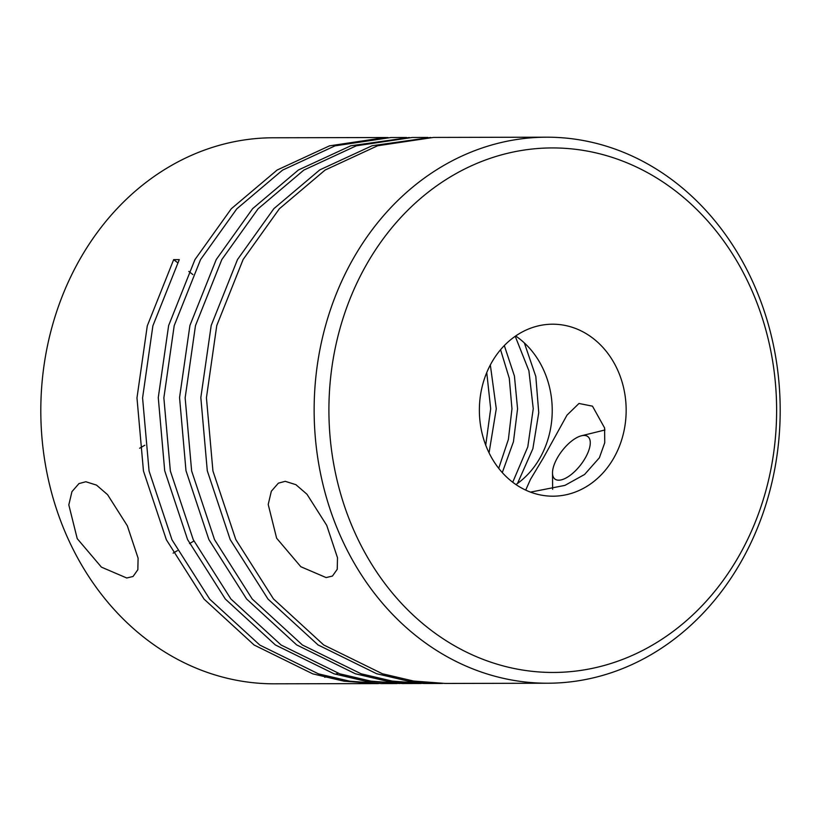 <?xml version="1.0" encoding="UTF-8"?>
<svg xmlns="http://www.w3.org/2000/svg" width="821" height="821" viewBox="0 0 821 821"><rect width="100%" height="100%" fill="white"/><g stroke="black" fill="none" stroke-linecap="round" stroke-linejoin="round"><path stroke-width="1.23" d="M427.874 137.435L412.183 137.476L356.324 145.799L303.832 170.091L258.092 208.801L221.844 259.528L195.48 325.598L185.146 397.846L191.642 470.977L214.517 539.613L252.18 598.95L302.405 644.998L361.117 673.805L392.274 681.102L423.995 683.493L439.676 683.462L407.955 681.061L376.603 673.713L318.055 644.937L267.964 599.032L230.198 539.592L207.282 470.751L200.827 397.59L211.192 325.485L237.526 259.498L273.886 208.637L319.718 169.926L372.087 145.748L430.656 137.456M442.468 683.431L439.676 683.462M326.132 577.573L300.825 566.726L276.626 538.207L268.21 504.453L271.33 491.235L278.35 483.179L285.236 481.322L295.909 484.688L306.982 494.252L326.727 525.358L337.493 557.746L337.236 569.292L332.464 576.044L326.132 577.573M546.581 137.189L433.467 137.425L377.609 145.758L325.116 170.05L279.376 208.76L243.129 259.487L216.765 325.557L206.43 397.795L212.926 470.936L235.801 539.571L273.465 598.909L323.69 644.957L382.391 673.754L413.558 681.05L445.28 683.452L547.751 683.226A273.024 233.031 -90.1 0 1 342.008 539.51A273.024 233.031 -90.1 0 1 352.907 259.251A273.024 233.031 -90.1 0 1 546.581 137.189A273.024 233.031 -90.1 0 1 752.323 280.905A273.024 233.031 -90.1 0 1 741.425 561.164A273.024 233.031 -90.1 0 1 547.751 683.226M126.742 577.994L101.435 567.147L77.225 538.638L68.81 504.874L71.94 491.656L78.949 483.6L85.846 481.742L96.509 485.108L107.582 494.673L127.327 525.779L138.102 558.167L137.836 569.723L133.064 576.475L126.742 577.994M399.909 683.524L365.222 681.122L334.065 673.815L275.353 644.937L225.313 599.022L187.588 539.582L164.703 470.761L158.268 397.621L168.633 325.547L194.957 259.59L231.317 208.729L277.149 170.019L329.519 145.84L385.306 137.528L273.249 137.774A273.024 233.031 89.9 0 0 79.575 259.836A273.024 233.031 89.9 0 0 68.677 540.095A273.024 233.031 89.9 0 0 274.419 683.811L375.823 683.595L343.958 681.173L312.811 673.867L254.13 645.019L204.101 599.156L166.365 539.766L143.459 471.008L136.974 397.918L147.277 325.865L173.672 259.631L177.613 262.689M324.736 677.263A273.024 233.031 89.9 0 0 327.517 676.514M335.296 674.195A273.024 233.031 89.9 0 0 338.078 673.282M378.625 683.575L375.823 683.595M173.672 259.631L179.276 259.621L152.88 325.824L142.577 397.939L149.073 471.069L172.01 539.849L209.766 599.227L259.846 645.101L318.548 673.897L349.715 681.184L381.426 683.585L397.107 683.554M406.59 137.487L390.909 137.518L335.04 145.851L282.547 170.132L236.807 208.842L200.56 259.58L174.206 325.639L163.861 397.887L170.358 471.028L193.243 539.654L230.896 598.991L281.121 645.039L339.832 673.846L370.989 681.143L402.711 683.544L418.392 683.503L386.506 681.071L355.349 673.764L296.627 644.885L246.598 598.981L208.873 539.541L185.987 470.72L179.553 397.58L189.918 325.496L216.241 259.549L252.601 208.688L298.434 169.978L350.803 145.789L409.371 137.497M421.194 683.483L418.392 683.503M385.306 137.528L388.087 137.548M485.724 445.136L490.681 408.766L486.75 372.56M498.716 468.329L508.384 439.44L511.965 408.807L509.287 378.307L500.564 349.715M489.059 452.843L496.284 408.786L490.332 364.935M512.92 481.794L527.79 446.881L533.25 408.725L528.898 370.733L515.219 336.282M502.288 472.578L513.443 441.76L517.569 408.827L514.428 376.039L504.32 345.569M517.487 483.487L532.86 448.769L538.75 412.676L535.805 376.439L524.362 342.942M144.824 445.249A53.745 25.102 -120.2 0 0 144.137 445.618L139.611 448.256M739.372 555.212A262.268 223.856 -90.1 0 1 429.126 628.732A262.268 223.856 -90.1 0 1 366.156 265.183A262.268 223.856 -90.1 0 1 676.412 191.662A262.268 223.856 -90.1 0 1 739.372 555.212M491.584 362.656A85.989 73.397 -90.1 0 1 552.584 324.203A85.989 73.397 -90.1 0 1 617.382 369.471A85.989 73.397 -90.1 0 1 613.944 457.738A85.989 73.397 -90.1 0 1 552.954 496.192A85.989 73.397 -90.1 0 1 488.146 450.924A85.989 73.397 -90.1 0 1 491.584 362.656M530.499 492.118L564.899 485.396L584.573 474.487L599.381 457.769L604.738 442.755L604.615 427.977L592.485 406.169L578.979 403.47L567.013 415.118L543.379 457.892L530.53 479.279L525.779 489.942M515.639 335.984A85.989 73.397 -90.1 0 1 540.013 457.902A85.989 73.397 -90.1 0 1 515.957 484.564M585.383 457.8A26.867 11.658 127.9 0 1 569.938 475.513A26.867 11.658 127.9 0 1 552.502 472.988A26.867 11.658 127.9 0 1 557.377 457.861A26.867 11.658 127.9 0 1 581.401 435.787A26.867 11.658 127.9 0 1 588.164 452.073A26.867 11.658 127.9 0 1 585.383 457.8M188.809 271.402L192.884 274.563M552.502 472.988L552.625 489.295M193.889 541.029L189.518 543.584M177.398 550.645L173.118 553.138M581.401 435.787L604.933 429.988"/></g></svg>
